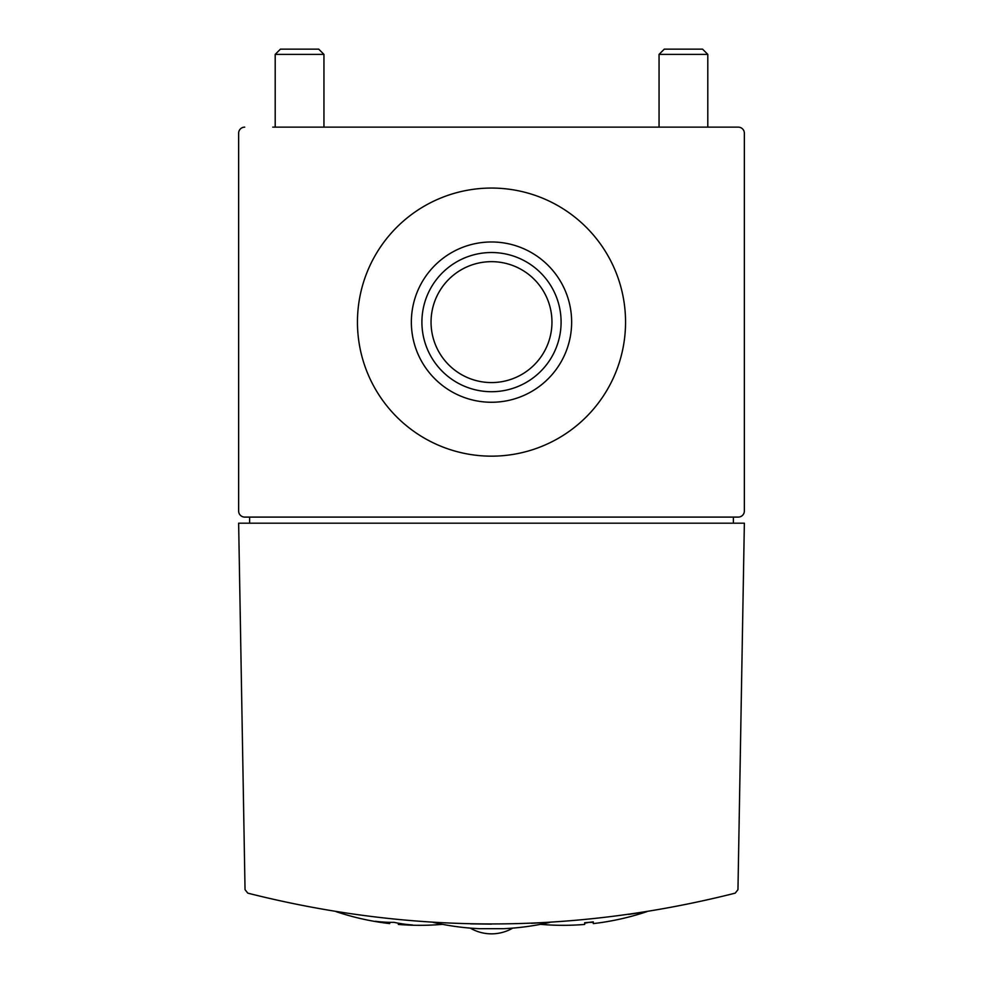 <?xml version="1.0" encoding="UTF-8"?>
<svg xmlns="http://www.w3.org/2000/svg" width="983" height="983" viewBox="0 0 983 983"><rect width="100%" height="100%" fill="white"/><g stroke="black" fill="none" stroke-linecap="round" stroke-linejoin="round"><path stroke-width="1.47" d="M744.364 133.233L744.364 511L744.364 133.233A6.095 6.095 0 0 0 738.27 127.139L272.758 127.139M491.5 924.106L470.538 923.873M433.011 922.349A261.269 261.269 0 0 0 479.311 928.689L503.689 928.689A261.269 261.269 0 0 0 549.989 922.349L531.398 923.283M628.542 914.423L641.874 912.433M533.179 923.209L535.772 923.098M247.777 893.142C410.255 934.206 572.745 934.206 735.223 893.142L737.963 889.664L744.364 523.189L238.636 523.189L245.037 889.664L247.777 893.142M238.636 511L238.636 133.233L238.636 511A6.095 6.095 0 0 0 244.73 517.095L738.27 517.095A6.095 6.095 0 0 0 744.364 511M244.73 127.139A6.095 6.095 0 0 0 238.636 133.233M357.456 322.117A134.044 134.044 0 0 0 558.528 438.197A134.044 134.044 0 0 0 558.528 206.025A134.044 134.044 0 0 0 357.456 322.117M733.392 523.189L733.392 517.095M249.608 517.095L249.608 523.189M659.052 54.384L707.797 54.384L702.562 49.15L664.287 49.15L659.052 54.384L659.052 127.139M707.797 54.384L707.797 127.139M275.203 54.384L323.948 54.384L318.713 49.15L280.438 49.15L275.203 54.384L275.203 127.139M323.948 54.384L323.948 127.139M593.314 922.349A260.262 184.042 90 0 1 588.989 922.361A263.198 186.106 -90 0 1 584.664 923.209M570.459 925.212L570.459 925.212A263.149 186.082 90 0 0 571.442 925.187A263.211 263.211 0 0 0 584.664 924.438L584.664 922.73A261.515 261.515 0 0 0 593.314 921.882L593.314 923.59A263.211 263.211 0 0 0 606.536 921.722A261.429 184.853 -90 0 0 607.506 921.55L607.506 921.55A263.211 263.211 0 0 0 646.937 911.634M376.342 921.698A263.211 263.211 0 0 0 389.686 923.59L389.686 923.246A261.417 184.841 90 0 1 376.342 921.698A261.417 184.841 90 0 1 375.494 921.55L375.494 921.304A260.249 184.03 -90 0 0 394.011 922.337A263.198 186.106 90 0 0 412.541 924.978L412.541 925.212A263.149 186.082 -90 0 1 411.68 925.187A263.149 186.082 -90 0 1 398.336 924.106L398.336 924.438A263.211 263.211 0 0 0 411.68 925.187M389.686 922.337L389.686 923.246M398.336 923.197L398.336 924.106M375.494 921.304L375.494 921.55A263.211 263.211 0 0 1 336.063 911.634M431.046 322.117A60.455 60.455 0 0 0 521.727 374.474A60.455 60.455 0 0 0 521.727 269.76A60.455 60.455 0 0 0 431.046 322.117M421.904 322.117A69.596 69.596 0 0 0 526.298 382.387A69.596 69.596 0 0 0 526.298 261.847A69.596 69.596 0 0 0 421.904 322.117M411.349 322.117A80.151 80.151 0 0 0 531.57 391.529A80.151 80.151 0 0 0 531.57 252.705A80.151 80.151 0 0 0 411.349 322.117M540.49 924.339A263.211 263.211 0 0 0 570.459 925.224M412.541 925.224A263.211 263.211 0 0 0 442.51 924.339M470.267 928.112A42.158 42.158 0 0 0 512.733 928.112"/></g></svg>
